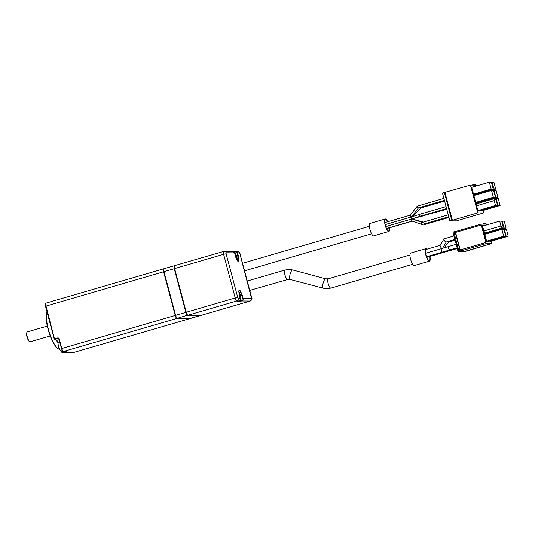 <?xml version="1.0" encoding="UTF-8"?>
<svg xmlns="http://www.w3.org/2000/svg" width="535" height="535" viewBox="0 0 535 535"><rect width="100%" height="100%" fill="white"/><g stroke="black" fill="none" stroke-linecap="round" stroke-linejoin="round"><path stroke-width="0.8" d="M234.23 252.059L235.106 251.804L237.547 252.841L238.55 256.613C239.239 259.549 239.178 261.167 238.369 261.468C237.4 261.154 236.477 259.528 235.601 256.593L234.597 252.821A2.06 1.973 -89.6 0 0 232.712 251.316L224.265 251.256A2.06 1.973 90.4 0 1 226.144 252.761L226.111 253.75L223.61 254.299A3.09 0.869 -106.3 0 1 223.65 251.343A3.09 0.869 -106.3 0 1 223.717 251.33A2.06 1.973 90.4 0 1 224.265 251.256L174.664 265.614A3.09 0.869 -106.3 0 1 174.738 265.607M239.178 294.952L239.519 293.949A9.262 8.774 -135.9 0 0 239.011 293.019L239.219 292.805A9.262 8.774 44.1 0 1 239.72 293.742L240.268 294.404A9.269 1.404 161.2 0 0 240.262 294.324L240.757 297.32A3.605 1.01 -106.3 0 1 240.362 298.483A3.605 1.01 -106.3 0 1 240.282 298.497A3.605 1.01 -106.3 0 1 240.155 298.47M240.268 294.404L240.402 295.741A9.262 8.774 44.1 0 1 240.569 296.771L240.362 296.978A9.262 8.774 -135.9 0 0 240.202 295.949L239.326 295.38M240.202 295.949L239.419 295.648L239.901 295.494M235.534 256.399L236.009 256.352L236.029 255.757A9.262 8.854 -89.6 0 0 235.594 254.794L235.855 254.8A9.262 8.854 90.4 0 1 236.296 255.757L236.898 256.84A9.269 0.742 165.1 0 1 236.918 256.874L237.232 259.268A3.605 1.01 -106.3 0 1 237.079 260.197M236.898 256.84L236.845 257.823A9.262 8.854 90.4 0 1 236.945 258.88L236.677 258.88A9.262 8.854 -89.6 0 0 236.577 257.816L235.768 257.268M236.851 257.235L236.423 257.355L236.858 257.228L236.59 257.897M58.656 342.039A4.634 1.304 73.7 0 0 58.549 342.052A4.634 1.304 73.7 0 0 58.047 343.691A4.634 1.304 73.7 0 0 58.496 346.493A4.634 1.304 73.7 0 0 59.84 349.837A4.634 1.304 73.7 0 0 61.037 350.967A4.634 1.304 73.7 0 0 61.144 350.953A4.634 1.304 73.7 0 0 61.244 350.906M389.487 227.803A6.487 1.819 -106.3 0 1 388.891 231.454A6.487 1.819 -106.3 0 1 385.18 225.215A6.487 1.819 -106.3 0 1 385.26 218.996A6.487 1.819 -106.3 0 1 387.721 221.757M385.26 218.996L370.073 223.423A6.487 1.819 73.7 0 0 369.993 229.642A6.487 1.819 73.7 0 0 373.704 235.881L388.891 231.454M238.67 291.622A3.605 1.01 -106.3 0 1 239.299 292.331L240.262 294.324M234.825 253.503L234.798 253.51A3.605 1.01 -106.3 0 1 234.825 253.503A3.605 1.01 -106.3 0 1 234.905 253.49A3.605 1.01 -106.3 0 1 235.774 254.272L236.918 256.874M389.326 227.85A5.972 1.679 -106.3 0 1 388.751 230.959A5.972 1.679 -106.3 0 1 385.334 225.215A5.972 1.679 -106.3 0 1 385.407 219.49A5.972 1.679 -106.3 0 1 387.561 221.804M448.791 216.769L422.155 224.519L411.91 221.055L411.555 220.052L412.097 218.996M385.755 226.606L412.017 218.969M423.392 222.072L412.291 219.056M411.596 216.782L410.499 216.08L410.298 215.204L417.26 206.149L443.903 198.385M411.154 217.07L419.707 214.294L419.567 215.297L420.296 216.22L411.756 218.996L411.02 218.073L411.161 217.063L385.187 224.633M429.926 256.425A6.487 1.819 -106.3 0 1 429.498 261.107A6.487 1.819 -106.3 0 1 425.786 254.867A6.487 1.819 -106.3 0 1 425.867 248.648A6.487 1.819 -106.3 0 1 426.937 249.176M425.867 248.648L410.679 253.075A6.487 1.819 73.7 0 0 410.599 259.288A6.487 1.819 73.7 0 0 414.311 265.534L429.498 261.107M422.155 224.519L421.761 223.51L422.269 222.433M423.399 224.172L424.69 224.539L424.529 223.844M412.318 216.688L420.844 207.954L420.142 207.018M418.444 207.881L417.394 207.078L417.267 206.149M411.482 216.936L385.18 224.6M429.779 256.466A5.972 1.679 -106.3 0 1 429.351 260.612A5.972 1.679 -106.3 0 1 425.94 254.867A5.972 1.679 -106.3 0 1 425.425 250.166A1.812 0.508 73.7 0 1 425.592 249.571A5.972 1.679 -106.3 0 1 426.007 249.143A5.972 1.679 -106.3 0 1 426.589 249.277M448.276 214.816L422.229 222.426L412.057 218.975M442.565 248.327L446.29 241.98M446.25 241.987L446.13 242.021C445.588 242.636 442.84 238.61 443.983 238.877L453.881 235.995M426.769 257.348L444.424 252.199L443.943 251.697M426.549 256.78L442.331 252.179L441.214 250.46L441.301 248.701L448.658 246.495L448.571 248.253L449.634 249.985L457.03 247.832M27.452 331.901A5.149 1.444 73.7 0 0 27.332 331.914A5.149 1.444 73.7 0 0 26.984 332.248A5.149 1.444 73.7 0 0 27.265 336.849A5.149 1.444 73.7 0 0 29.746 341.704A5.149 1.444 73.7 0 0 30.094 341.818A5.149 1.444 73.7 0 0 30.214 341.805A5.149 1.444 73.7 0 0 30.321 341.751M448.684 242.034L448.109 241.452M26.984 332.248L26.75 332.73A4.741 1.331 73.7 0 0 27.011 336.963A4.741 1.331 73.7 0 0 29.285 341.43L29.746 341.704M454.817 239.499L446.13 242.021M452.229 249.979L451.667 249.397M449.728 249.959L442.331 252.179M502.974 228.004L484.529 233.735L483.199 231.401L483.887 230.986L500.974 226.004L502.097 227.997L502.974 228.004L503.047 226.024L501.75 221.162L499.677 221.142L500.974 226.004M499.677 221.142L482.59 226.124L483.887 230.986L485.011 232.972L502.097 227.997M504.251 229.408L504.044 228.612M504.599 228.452L504.846 229.381M501.863 229.361L503.937 229.375L505.762 236.223L503.682 236.209L501.863 229.361L484.61 234.363M504.351 229.381L506.431 229.395L508.25 236.243L506.177 236.223L504.351 229.381L503.97 229.488M506.063 228.024L503.99 228.01L502.164 221.162L504.244 221.176L506.063 228.024L488.977 233.006L488.749 233.768M503.682 236.209L486.596 241.185L486.007 241.947L483.867 233.909L484.777 234.343L486.596 241.185L488.676 241.205L505.762 236.223M489.057 241.091L491.163 241.218L508.25 236.243M490.842 241.633L491.163 241.218L490.936 241.98L488.495 241.967L489.09 241.205L506.177 236.223M486.83 232.705L503.99 228.01M501.783 221.276L502.164 221.162M482.329 224.105L485.64 223.142L486.857 224.881M454.683 231.789L455.599 232.498L460.247 249.965L459.859 251.236L486.248 243.545L491.565 243.579L491.21 241.205M481.025 224.111L454.817 231.749L481.052 224.098L486.248 243.545M488.348 241.619L488.676 241.205L488.442 241.967L486.007 241.947M488.977 233.006L486.904 232.986L486.308 233.748L486.094 232.919M483.199 231.401L481.681 225.696L482.423 226.144M484.529 233.735L485.011 232.972L485.887 232.979L485.553 233.741L485.566 233.24M485.64 223.142L485.633 223.63L483.974 224.118M466.861 250.781L464.828 251.557L458.308 251.51L453.098 233.046L453.112 232.063L454.081 231.782A1.03 0.983 90.4 0 1 455.298 232.498L454.048 232.772L454.061 231.789L454.877 231.749M491.545 243.579L466.152 250.982M491.565 243.579L466.727 251.002M485.686 242.549L459.946 249.965A1.03 0.983 90.4 0 1 459.257 251.229L458.696 250.24L459.946 249.965L455.298 232.498L481.039 225.088M481.072 224.098L485.767 224.132L485.633 223.63M496.447 197.716L495.985 197.85M473.736 195.048L494.253 189.062L492.36 184.2L491.973 184.308M492.742 187.19L493.123 187.076M495.33 198.9L496.199 198.645L498.025 205.493L479.955 210.636L497.61 205.487L496.313 200.625L495.183 198.639L494.313 198.632L494.24 200.612L476.585 205.761L475.689 202.404L493.35 197.261L491.525 190.413L473.87 195.556L473.508 194.192L491.163 189.042L493.237 189.056L491.418 182.208L489.338 182.194L471.683 187.344L473.508 194.192M475.842 202.979L495.423 197.275L493.598 190.427L491.525 190.413M494.313 198.632L476.103 203.942M476.03 203.668L480.33 202.712M493.631 190.54L494.012 190.427L495.838 197.275L475.876 203.093M473.843 195.456L478.096 194.325M483.265 201.561L488.328 200.378M494.434 198.632L496.487 197.856M494.253 189.062L495.724 189.076L478.069 194.218M491.491 182.495L492.434 182.214L492.36 184.2M492.434 182.214L493.905 182.228L495.724 189.076M473.656 194.767L493.237 189.056M491.163 189.042L489.338 182.194M493.35 197.261L495.423 197.275M497.61 205.487L495.53 205.473L494.24 200.612M498.025 205.493L500.098 205.507L498.279 198.659L496.199 198.645M494.012 190.427L496.092 190.447L497.911 197.288L495.838 197.275M497.911 197.288L480.256 202.437M473.87 195.556L475.689 202.404M476.585 205.761L477.875 210.623L479.955 210.636M495.53 205.473L477.875 210.623M500.098 205.507L482.443 210.656L480.37 210.636M483.058 210.476L483.707 212.91L477.815 212.87L470.419 185.083L475.414 185.123L475.448 184.127L476.524 185.933M475.147 184.127L471.83 185.097M483.707 212.91L458.823 220.166M444.98 192.5L452.376 220.286L451.774 220.28L444.378 192.493L470.419 185.083M477.815 212.87L452.376 220.286M451.774 220.28L449.875 220.835L456.97 220.881L458.869 220.326M449.875 220.835L442.478 193.048L444.378 192.493M440.064 245.425L443.983 238.877M443.214 248.133L442.913 247.738M442.351 248.454C441.81 249.063 439.068 245.043 440.205 245.311M412.204 218.848L446.792 209.245M422.643 215.317C422.851 216.441 422.75 216.414 422.342 215.23M236.029 256.345L235.587 256.472L236.029 255.757M236.771 256.405L235.641 256.68M239.299 295.253L240.402 294.832M240.028 294.19L239.633 294.303M46.94 311.617A20.19 5.664 73.7 0 0 48.652 331.332A20.19 5.664 73.7 0 0 57.834 348.499L58.288 348.78A20.604 5.785 73.7 0 0 59.492 349.221M46.117 303.098A3.09 0.869 73.7 0 0 46.05 303.104A3.09 0.869 73.7 0 0 45.963 303.151A3.09 0.869 73.7 0 0 46.01 306.067L54.537 339.183L58.362 338.22L58.85 338.508L61.538 348.606L63.01 351.207M54.724 338.815L58.141 337.819L58.362 338.22A14.01 3.932 -106.3 0 1 58.71 338.294M46.96 311.698A20.604 5.785 73.7 0 0 49.12 331.914A20.604 5.785 73.7 0 0 58.288 348.78M45.963 303.151L45.462 303.526A2.862 0.802 -106.3 0 0 45.508 306.234L54.269 339.163L54.944 339.217A14.01 3.932 -106.3 0 1 58.255 342.32M61.926 350.726A14.01 3.932 -106.3 0 1 62.401 352.344L62.214 352.705L62.628 352.732L72.553 352.806A3.09 0.869 73.7 0 0 72.626 352.792A3.09 0.869 73.7 0 0 72.693 352.766M58.141 337.819L58.85 338.508M59.111 338.394L61.806 348.512A3.09 0.869 73.7 0 0 63.498 351.495L66.561 351.515A0.415 0.395 90.4 0 1 66.454 351.528L66.454 351.528A0.415 0.395 90.4 0 1 66.347 351.515M66.561 351.515L65.885 351.528M62.214 352.705L61.946 352.685A14.238 3.992 73.7 0 0 61.418 350.873M58.081 342.968A14.238 3.992 73.7 0 0 54.336 339.163M201.013 315.316A3.09 0.869 -106.3 0 1 200.866 315.416A3.09 0.869 -106.3 0 1 200.792 315.423L187.564 315.329A3.09 0.869 -106.3 0 1 185.866 312.346L174.249 268.69A3.09 0.869 -106.3 0 1 174.29 265.728A3.09 0.869 -106.3 0 1 174.363 265.714L174.524 265.721M163.65 271.787L163.998 271.673L175.614 315.336L175.266 315.449L163.65 271.787A2.983 0.836 -106.3 0 1 163.63 268.958L163.971 268.744A3.09 0.869 73.7 0 0 163.998 271.673L174.637 268.603M235.106 251.804L235.106 251.41L234.123 251.938M241.479 300.583L241.706 300.978L240.757 301.252L240.529 300.857L238.757 300.958A2.06 1.973 -89.6 0 0 240.128 298.416L239.125 294.651C238.436 288.385 239.419 288.392 242.067 294.671L241.573 294.778L242.576 298.55L241.479 300.583L240.529 300.857L240.155 299.466M240.757 301.252L239.754 301.472A0.415 0.395 -89.6 0 0 240.028 300.964L239.827 300.202M239.754 301.472L237.828 301.232M250.313 300.984A3.09 0.869 -106.3 0 1 250.226 301.031A3.09 0.869 -106.3 0 1 250.153 301.038L201.173 315.316L187.939 315.222A3.09 0.869 -106.3 0 1 186.247 312.239L174.631 268.577A3.09 0.869 -106.3 0 1 174.664 265.614M187.678 315.115L177.312 318.318A3.09 0.869 -106.3 0 1 175.614 315.336L186.254 312.266M163.857 268.817L163.73 268.817A3.09 0.869 73.7 0 0 163.656 268.824A3.09 0.869 73.7 0 0 163.616 271.787L175.239 315.449A3.09 0.869 73.7 0 0 176.931 318.432L190.159 318.526L72.553 352.806M190.146 318.419A2.983 0.836 -106.3 0 1 190.139 318.419L190.54 318.412A3.09 0.869 73.7 0 0 190.547 318.412A3.09 0.869 73.7 0 0 190.614 318.405A3.09 0.869 73.7 0 0 190.681 318.372M176.904 318.325A2.983 0.836 -106.3 0 1 175.266 315.449M200.852 315.316L190.132 318.419A2.983 0.836 -106.3 0 1 190.132 318.419L190.547 318.412M238.55 256.613L238.048 256.72A4.634 1.304 -106.3 0 1 237.995 261.16L237.995 261.16M59.84 349.837L58.462 346.6A12.358 0.99 -14.9 0 1 58.496 346.493M287.75 279.31A4.842 1.358 -106.3 0 1 287.663 279.35A4.842 1.358 -106.3 0 1 287.549 279.364A4.842 1.358 -106.3 0 1 284.948 274.883A4.842 1.358 -106.3 0 1 284.948 270.055A4.842 1.358 -106.3 0 1 285.061 270.035M290.251 279.337A4.842 1.371 -75 0 1 290.151 279.323A4.842 1.371 -75 0 1 290.037 274.462A4.842 1.371 -75 0 1 292.565 269.954A4.842 1.371 -75 0 1 292.665 269.968A4.842 1.371 -75 0 1 292.759 270.008M236.965 257.041L238.048 256.72L237.045 252.955M323.3 288.225A4.842 1.371 -75 0 1 323.2 288.211A4.842 1.371 -75 0 1 323.087 283.349A4.842 1.371 -75 0 1 325.614 278.842A4.842 1.371 -75 0 1 325.715 278.855A4.842 1.371 -75 0 1 325.795 278.889M331.011 288.077A4.842 1.358 -106.3 0 1 330.911 288.124A4.842 1.358 -106.3 0 1 330.797 288.144A4.842 1.358 -106.3 0 1 328.196 283.664A4.842 1.358 -106.3 0 1 328.202 278.829L325.715 278.855L292.665 269.968L289.054 269.479L284.948 270.055L247.264 281.036M483.867 233.909L486.195 233.929M488.495 241.967L488.368 241.492M486.796 233.755L486.308 233.748M481.681 225.696L484.014 225.71M458.308 251.51L459.859 251.236M457.746 250.514L458.696 250.24L454.048 232.772L453.098 233.046M236.63 256.352L235.634 256.646M240.342 295.026L239.319 295.32M65.237 351.522L62.401 352.344M175.239 315.449L61.525 348.619L58.509 338.207M176.931 318.432L63.498 351.495A0.415 0.395 90.4 0 1 63.391 351.508C62.842 351.649 62.221 350.686 61.525 348.619M240.482 295.093L241.573 294.778A4.634 1.304 -106.3 0 0 238.918 290.318L239.138 294.651L240.148 298.423C240.349 299.66 239.887 300.503 238.764 300.958L236.925 300.944A3.09 0.869 -106.3 0 1 235.226 297.962L237.727 297.413L238.289 298.41A2.06 1.973 90.4 0 1 236.925 300.944L187.939 315.222M235.119 251.41A2.06 1.973 90.4 0 1 237.547 252.841L239.379 252.854A2.06 1.973 90.4 0 0 237.493 251.35L235.119 251.41M234.604 252.841L226.144 252.761M242.576 298.55L243.071 298.443A2.06 1.973 90.4 0 1 241.706 300.978L250.153 301.038A2.06 1.973 -89.6 0 0 251.524 298.503L243.071 298.443L242.067 294.671M66.046 351.736L62.628 352.732M45.508 306.234L163.616 271.787M226.111 253.75L237.727 297.413M186.247 312.239L235.226 297.962L223.61 254.299L174.631 268.577M238.289 298.41L240.128 298.416M239.379 252.854L240.034 253.871C239.934 252.66 239.091 251.818 237.493 251.35M239.941 253.851L251.524 298.503M251.564 297.507L251.651 297.534C252.446 297.928 251.972 299.098 250.226 301.031L201.247 315.302M58.462 346.6L58.047 343.691M371.591 233.815L244.555 270.844M412.686 264.29L330.911 288.124L326.805 288.699L323.2 288.211L288.987 279.163L249.751 290.398M61.144 350.953L62.321 350.606M410.325 215.17L384.826 222.6M411.555 216.882L418.417 207.914M424.69 224.539L448.979 217.457M419.707 214.294L446.09 206.604M50.203 335.98L30.214 341.805M444.043 247.886L448.678 242.041L454.997 240.202M444.424 252.199L457.218 248.534M464.855 251.55L466.754 250.995M453.112 232.063L454.061 231.789M448.658 246.495L456.101 244.328M47.321 326.089L27.332 331.914M441.301 248.701L425.586 253.289M440.118 245.338L425.592 249.571M420.296 216.22L446.605 208.556M418.37 207.928L444.418 200.337M420.838 207.954L444.605 201.026M411.749 218.996L385.742 226.579M412.244 221.169L386.591 228.646M411.963 221.075L386.511 228.492M409.977 254.994L328.202 278.829M58.549 342.052L59.693 341.718M237.988 261.16C237.7 261.501 236.905 259.983 235.621 256.599L234.618 252.828L232.712 251.316M63.391 351.508L66.454 351.528M234.156 251.691L235.106 251.41M237.547 300.944L237.379 301.379L237.814 301.232M46.05 303.104L163.656 268.824M174.29 265.728L164.038 268.717M369.397 226.305L242.536 263.28M251.651 297.534L240.034 253.871M200.866 315.416L190.614 318.405M72.626 352.792L190.233 318.512"/></g></svg>
